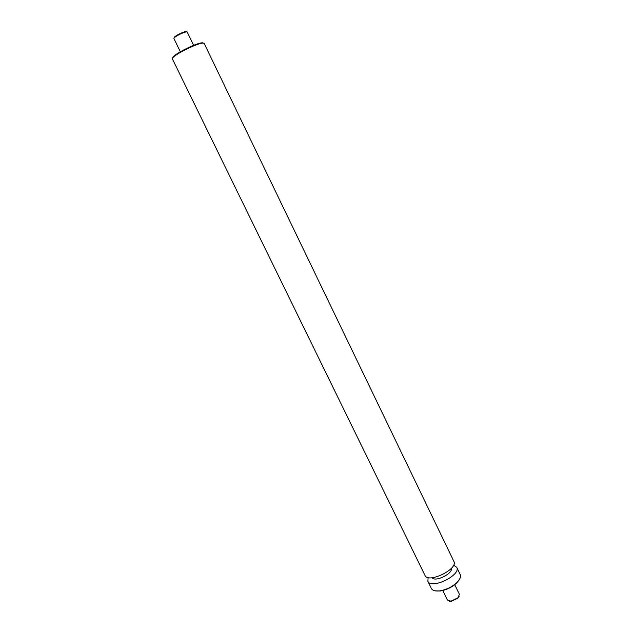 <?xml version="1.0" encoding="UTF-8"?>
<svg xmlns="http://www.w3.org/2000/svg" width="633" height="633" viewBox="0 0 633 633"><rect width="100%" height="100%" fill="white"/><g stroke="black" fill="none" stroke-linecap="round" stroke-linejoin="round"><path stroke-width="0.95" d="M174.273 37.853C172.714 36.722 186.545 30.012 186.474 31.927M180.358 51.74L173.956 38.597C172.856 37.212 186.838 30.424 187.249 32.148L193.619 45.299M172.682 58.125C171.266 55 201.808 40.172 203.383 43.218M172.461 59.075C169.929 56.171 203.549 39.839 204.269 43.63L453.869 561.408C458.537 569.027 428.106 583.808 425.004 575.429L172.461 59.075M432.133 577.731C435.045 582.384 453.133 573.601 451.274 568.442M428.114 577.533L427.884 581.316C431.041 589.806 461.441 575.049 456.717 567.31L453.6 565.158M427.884 581.316L431.413 588.54C432.545 590.581 435.282 591.372 439.626 590.898C446.249 589.806 452.033 586.997 456.986 582.471C460.041 579.345 461.117 576.71 460.207 574.558L456.717 567.31M434.998 590.834L440.054 591.032C446.455 589.988 452.041 587.266 456.828 582.89L459.795 578.791M442.768 590.526L447.436 600.108L451.02 601.16L457.999 597.766L459.392 594.3L454.747 584.71M449.216 601.168L451.432 601.287L457.849 598.169L459.123 596.357M456.828 582.89L456.986 582.471M440.054 591.032L439.626 590.898M457.849 598.169L457.999 597.766M451.432 601.287L451.02 601.16"/></g></svg>
